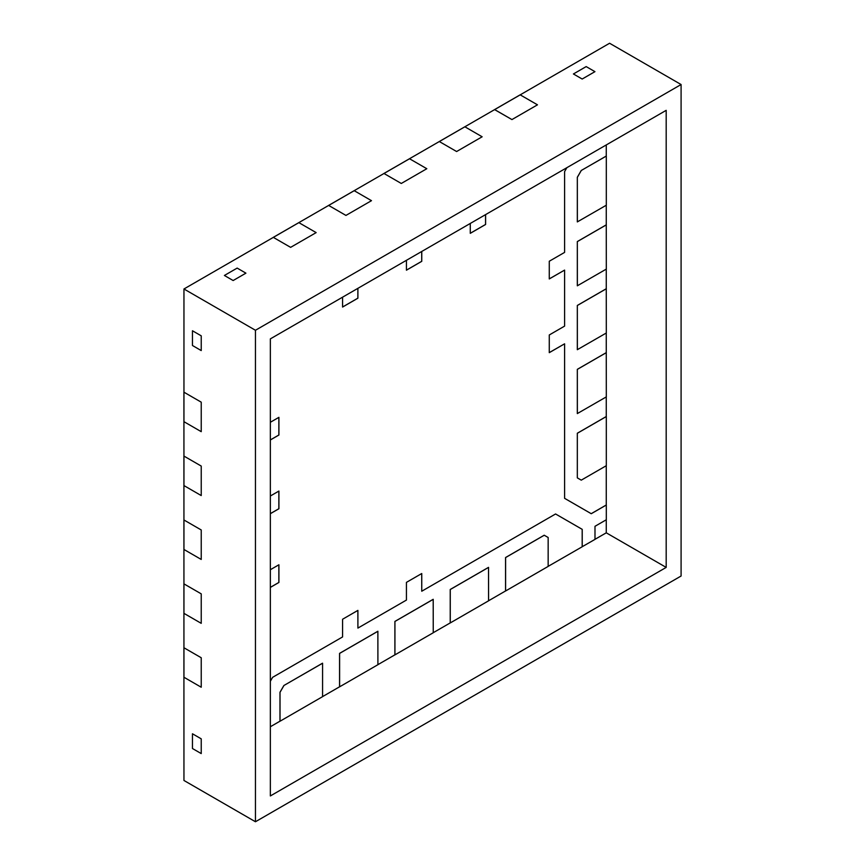 <?xml version="1.0" encoding="UTF-8"?>
<svg xmlns="http://www.w3.org/2000/svg" width="865" height="865" viewBox="0 0 865 865"><rect width="100%" height="100%" fill="white"/><g stroke="black" fill="none" stroke-linecap="round" stroke-linejoin="round"><path stroke-width="1.3" d="M270.356 681.242L272.616 677.327L342.583 636.932L342.583 619.243L357.905 610.387L357.905 628.087L357.861 610.42M357.905 628.087L406.431 600.072L406.431 582.372L421.752 573.527L421.752 591.227L421.709 573.56M421.752 591.227L555.568 513.972L582.221 529.358L582.177 546.723L594.99 539.382L594.99 526.298L606.311 519.757L606.311 505.019L591.206 513.691L564.596 498.327L564.596 343.816L549.275 352.606M582.221 529.358L582.221 546.756L548.161 566.359M606.311 505.019L591.249 513.713L564.596 498.327L591.206 513.691L606.268 504.998L591.206 513.691M564.596 343.816L549.275 352.661L549.275 334.971L564.596 326.116L564.596 270.096L549.275 278.887M564.596 270.096L549.275 278.941L549.275 261.241L564.596 252.396L564.596 171.605L566.856 167.691M485.6 214.607L485.6 224.478L485.557 214.628L485.557 224.457L470.279 233.28M485.6 224.478L470.279 233.334L470.279 223.451M421.752 251.466L421.752 261.338L421.709 251.488L421.709 261.317L406.431 270.139M421.752 261.338L406.431 270.194L406.431 260.311M357.905 288.326L357.905 298.198L357.861 288.348L357.861 298.176L342.583 306.999M357.905 298.198L342.583 307.053L342.583 297.171M270.356 422.271L278.908 417.341L278.908 435.03L270.356 439.917L278.865 435.009L278.865 417.363M278.908 435.03L270.356 439.971M270.356 496.002L278.908 491.061L278.908 508.75L270.356 513.637L278.865 508.728L278.865 491.082M278.908 508.75L270.356 513.691M270.356 569.721L278.908 564.78L278.908 582.469L270.356 587.367L278.865 582.448L278.865 564.802M278.908 582.469L270.356 587.411L278.865 582.448M544.258 535.24L505.603 557.557L505.603 590.979L548.161 566.413L548.161 537.5L544.215 535.219L505.56 557.536L505.56 590.957L488.574 600.764M505.603 557.557L505.603 590.979M488.574 567.386L450.265 589.508L450.265 622.93L488.574 600.818L488.53 567.364L450.233 589.476L450.233 622.908L433.246 632.704M450.265 589.508L450.265 622.93M433.246 599.337L394.937 621.448L394.937 654.87L433.246 632.758L433.203 599.304L394.894 621.427L394.894 654.848L377.908 664.655M394.937 621.448L394.937 654.87M377.908 631.277L339.61 653.399L339.61 686.821L377.908 664.709L377.875 631.255L339.567 653.367L339.567 686.799L322.58 696.606M339.61 653.399L339.61 686.821M283.925 685.545L280.022 692.314L280.022 721.226L322.58 696.649L322.58 663.228L283.882 685.513L279.979 692.281L279.979 721.194L270.356 726.751M280.022 692.314L280.022 721.226M322.58 663.228L283.882 685.513L279.979 692.281L279.979 721.194M606.311 156.068L581.226 170.502L577.323 177.271L577.323 221.905L606.311 205.21L606.311 156.068L581.226 170.502L577.323 177.271L577.366 221.927M581.269 170.524L577.366 177.293M606.268 205.243L606.268 224.846L577.323 241.562L577.323 285.796L606.311 269.101L606.268 224.846L577.323 241.562L577.366 285.818M606.311 224.878L577.366 241.584M606.268 269.134L606.268 288.737L577.323 305.453L577.323 349.687L606.311 333.003L606.268 288.737L577.323 305.453L577.366 349.709M606.311 288.769L577.366 305.475M606.268 333.025L606.268 352.639L577.323 369.344L577.323 413.578L606.311 396.894L606.268 352.639L577.323 369.344L577.366 413.6M606.311 352.661L577.366 369.366M577.366 477.902L581.269 480.151L606.311 465.694L606.311 416.552L577.323 433.235L577.323 477.869L581.226 480.129L577.323 477.869L577.323 433.235L577.323 477.869L577.323 433.235L606.268 416.53L577.323 433.235M606.311 416.552L577.366 433.268M582.177 529.326L582.177 546.723L582.177 529.326L555.568 513.972L582.177 529.326M201.231 753.577L192.463 748.517L192.463 733.779L201.231 738.84L201.231 753.577L192.463 748.517L192.463 733.779L201.231 738.84L201.231 753.577M201.231 350.574L192.463 345.503L192.463 330.765L201.231 335.825L201.231 350.574L201.231 335.825L192.463 330.765L192.463 345.503L201.231 350.574M233.15 280.53L224.392 275.47L237.161 268.096L245.919 273.156L233.15 280.53L245.919 273.156L237.161 268.096L224.392 275.47L233.15 280.53M582.177 79.029L573.409 73.968L586.178 66.594L594.947 71.654L582.177 79.029L594.947 71.654L586.178 66.594L573.409 73.968L582.177 79.029M494.618 109.628L511.939 119.575L537.479 104.827L520.2 94.858L439.29 141.525L456.612 151.526L482.151 136.778L464.873 126.798L439.334 141.546L456.612 151.526L482.151 136.778L464.873 126.798L383.952 173.465L401.284 183.467L426.813 168.718L409.534 158.749L383.995 173.487L401.284 183.467L426.813 168.718L409.534 158.749L328.624 205.416L345.946 215.417L371.485 200.669L354.207 190.689L328.668 205.438L345.946 215.417L371.485 200.669L354.207 190.689L273.297 237.356L290.618 247.358L316.157 232.609L298.868 222.64L273.34 237.378L290.618 247.358L316.157 232.609L298.868 222.64L183.953 288.986L183.953 421.688L201.231 431.667L201.231 402.171L183.953 392.202L183.953 421.688L201.231 431.667L201.231 402.171L183.91 392.169L183.953 485.579L201.231 495.559L201.231 466.062L183.953 456.093L183.953 485.579L201.231 495.559L201.231 466.062L183.91 456.06L183.953 549.47L201.231 559.45L201.231 529.964L183.953 519.984L183.953 549.47L201.231 559.45L201.231 529.964L183.91 519.962L183.953 613.361L201.231 623.341L201.231 593.855L183.953 583.875L183.953 613.361L201.231 623.341L201.231 593.855L183.91 583.853L183.953 677.252L201.231 687.232L201.231 657.746L183.953 647.766L183.953 677.252L201.231 687.232L201.231 657.746L183.91 647.744L183.953 780.468L255.456 821.75L681.09 576.014L681.09 84.532L255.456 330.268L255.456 821.75M505.56 557.536L544.215 535.219L505.56 557.536L505.56 590.957M606.268 144.931L606.268 156.046L581.226 170.502L577.323 177.271M283.882 685.513L322.537 663.196L283.882 685.513L279.979 692.281M450.233 589.476L488.53 567.364L450.233 589.476L450.233 622.908M394.894 621.427L433.203 599.304L394.894 621.427L394.894 654.848M339.567 653.367L377.875 631.255L339.567 653.367L339.567 686.799M681.09 84.532L609.587 43.25L494.661 109.596L511.939 119.575L537.479 104.827L520.157 94.826L494.618 109.574M666.191 110.342L270.356 338.875L270.356 795.951L666.191 567.408L666.191 110.342M357.861 288.348L357.861 298.176M421.709 251.488L421.709 261.317M485.557 214.628L485.557 224.457M606.268 396.916L606.268 416.53M606.268 352.639L577.323 369.344M606.268 288.737L577.323 305.453M606.268 224.846L577.323 241.562M606.268 156.046L581.226 170.502M606.268 465.727L606.268 504.998M270.356 513.637L278.865 508.728M270.356 439.917L278.865 435.009M606.268 519.789L606.268 532.818L594.99 539.327M606.268 532.818L666.191 567.408M183.953 288.986L255.456 330.268"/></g></svg>
